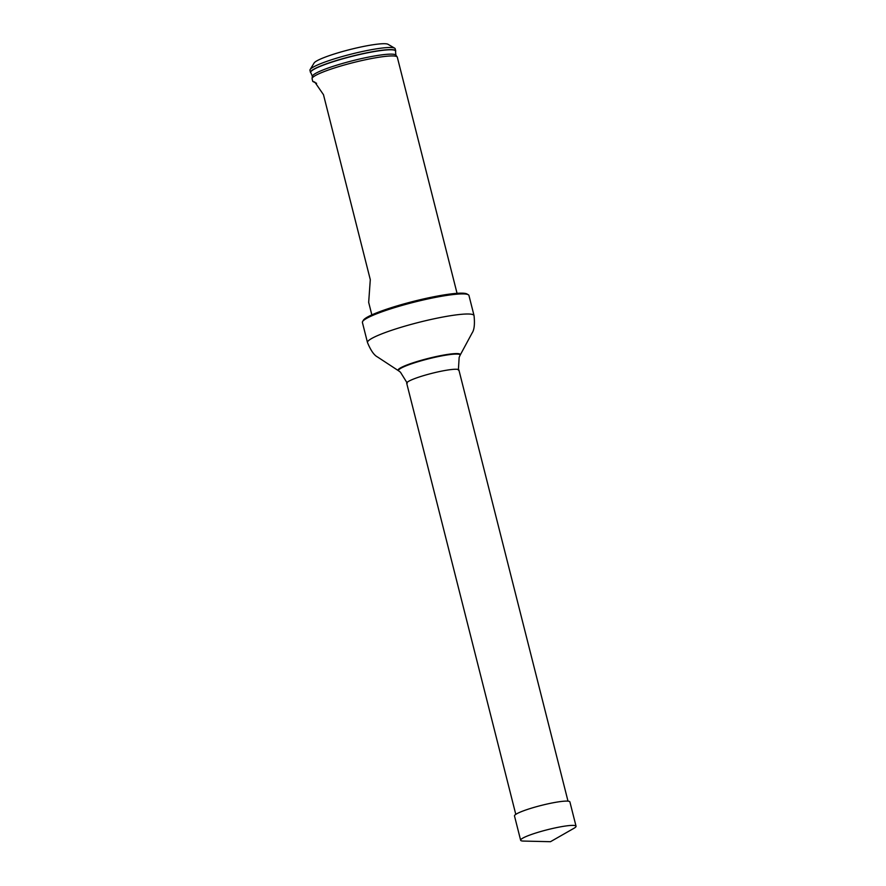 <?xml version="1.0" encoding="UTF-8"?>
<svg xmlns="http://www.w3.org/2000/svg" width="886" height="886" viewBox="0 0 886 886"><rect width="100%" height="100%" fill="white"/><g stroke="black" fill="none" stroke-linecap="round" stroke-linejoin="round"><path stroke-width="1.33" d="M515.785 814.367L406.696 383.239A26.934 3.422 -14.2 0 1 428.47 374.235A26.934 3.422 -14.2 0 1 458.904 370.027L568.004 801.154M362.629 321.496L363.415 320.189A53.858 6.844 -14.2 0 1 406.763 303.134A53.858 6.844 -14.2 0 1 466.988 293.986L468.306 294.75A54.954 6.988 165.8 0 0 406.851 304.086A54.954 6.988 165.8 0 0 362.629 321.496A54.954 6.988 165.8 0 0 362.407 322.471L367.491 342.561C370.747 350.413 374.069 355.208 377.447 356.936L398.368 370.658A32.106 4.076 165.8 0 1 424.04 359.528A32.106 4.076 165.8 0 1 460.244 354.998L460 355.485A31.752 4.031 165.8 0 0 424.195 359.96A31.752 4.031 165.8 0 0 398.822 370.968L398.368 370.658M367.491 342.561A54.954 6.988 165.8 0 1 411.935 324.176A54.954 6.988 165.8 0 1 474.043 315.593L468.96 295.514A54.954 6.988 165.8 0 0 468.306 294.75M395.71 50.879L395.178 48.763A43.957 5.582 165.8 0 0 394.647 48.165A43.957 5.582 165.8 0 0 345.496 55.63A43.957 5.582 165.8 0 0 310.133 69.551A43.957 5.582 165.8 0 0 309.956 70.326L310.488 72.442A43.957 5.582 -14.2 0 1 346.038 57.745A43.957 5.582 -14.2 0 1 395.71 50.879A43.957 5.582 -14.2 0 1 395.621 51.499A43.957 5.582 -14.2 0 1 395.577 51.587M310.942 73.006A43.957 5.582 -14.2 0 1 310.864 72.951A43.957 5.582 -14.2 0 1 310.488 72.442M394.647 48.165L388.046 44.3A38.452 4.884 165.8 0 0 345.042 50.834A38.452 4.884 165.8 0 0 314.098 63.017L310.133 69.551M457.054 293.321L397.316 57.225A43.957 5.582 165.8 0 0 397.194 56.97A43.957 5.582 165.8 0 0 347.644 64.08A43.957 5.582 165.8 0 0 312.082 78.511A43.957 5.582 165.8 0 0 312.094 78.788L312.78 81.468M368.676 302.292L370.293 279.655L323.479 94.691L314.829 82.121L312.791 81.468L316.612 83.328M521.001 840.648A28.573 3.633 -14.2 0 1 520.636 840.238A28.573 3.633 -14.2 0 1 545.588 830.193A28.573 3.633 -14.2 0 1 575.678 825.807A28.573 3.633 -14.2 0 1 576.044 826.217A28.573 3.633 -14.2 0 1 573.907 828.321L550.483 841.7L523.504 841.069A28.573 3.633 -14.2 0 1 521.001 840.648M520.636 840.238L514.489 815.94A28.573 3.633 -14.2 0 1 541.302 805.418A28.573 3.633 -14.2 0 1 569.897 801.919L576.044 826.217M312.348 76.285L311.019 73.062A43.835 5.571 165.8 0 1 351.775 56.405A43.835 5.571 165.8 0 1 395.544 51.665L395.898 55.142A43.148 5.482 165.8 0 0 347.257 62.131A43.148 5.482 165.8 0 0 312.348 76.285L312.082 78.511M407.228 383.106L400.461 372.22L398.822 370.968M458.372 370.16L459.158 357.368L460 355.485M474.043 315.593C474.918 324.055 474.276 329.847 472.116 332.981L460.244 354.998M395.898 55.142L397.194 56.97M368.654 302.292L371.843 314.884"/></g></svg>
